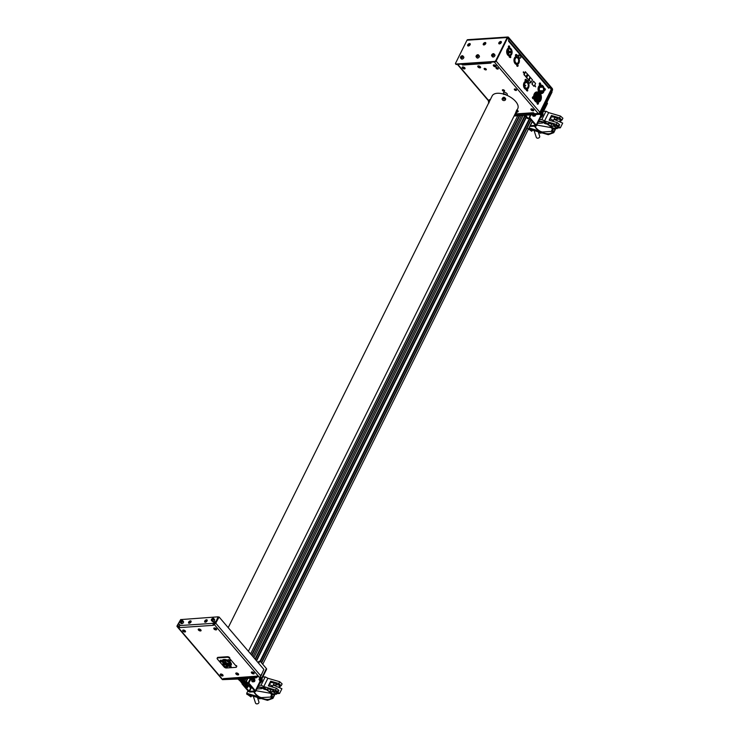 <?xml version="1.0" encoding="UTF-8"?>
<svg xmlns="http://www.w3.org/2000/svg" width="740" height="740" viewBox="0 0 740 740"><rect width="100%" height="100%" fill="white"/><g stroke="black" fill="none" stroke-linecap="round" stroke-linejoin="round"><path stroke-width="1.11" d="M550.939 90.002L551.985 89.938L540.552 112.961A1.073 0.601 139.5 0 1 539.331 113.849L514.346 115.523M507.89 37L467.661 39.692A1.434 0.944 -93.8 0 0 466.986 40.219L455.562 63.252A1.073 0.601 -40.5 0 0 455.544 63.89A1.073 0.601 -40.5 0 0 455.951 64.029L494.579 61.439A1.073 0.601 -40.5 0 0 495.791 60.55L507.224 37.527A1.434 0.944 86.2 0 1 507.89 37A1.434 0.944 86.2 0 1 508.537 37.315L552.151 88.375A1.434 0.944 86.2 0 1 552.364 90.382L540.931 113.405A1.073 0.601 139.5 0 1 539.719 114.293L514.096 116.014M551.985 89.938A0.712 0.472 86.2 0 0 551.874 88.93L550.949 88.994M455.84 64.029A1.073 0.601 -40.5 0 0 455.933 64.343A1.073 0.601 -40.5 0 0 456.33 64.473L494.958 61.892A1.073 0.601 -40.5 0 0 496.179 61.004L507.603 37.981A0.712 0.472 86.2 0 1 508.269 37.87L507.557 37.916M500.813 42.3L499.944 42.744M485.255 43.346L484.385 43.79M469.706 44.382L468.457 45.501M527.084 90.594L526.473 90.632M551.874 88.93L508.269 37.87M469.197 45.695L469.937 45.011M500.314 43.614L501.054 42.929M484.755 44.65L485.496 43.974M499.666 43.494L500.536 43.05L500.462 41.893L499.593 42.337L499.666 43.494M500.878 42.374L500.462 41.893M500.675 41.468A1.573 0.888 139.5 0 1 501.248 42.615A1.573 0.888 139.5 0 1 499.463 43.91A1.573 0.888 139.5 0 1 498.89 42.772A1.573 0.888 139.5 0 1 500.675 41.468M499.593 42.337L500.268 43.188M484.117 44.539L485.385 43.29L484.913 42.929L483.646 44.178L484.117 44.539M485.32 43.41L484.913 42.929M485.116 42.513A1.573 0.888 139.5 0 1 485.69 43.66A1.573 0.888 139.5 0 1 483.904 44.955A1.573 0.888 139.5 0 1 483.331 43.817A1.573 0.888 139.5 0 1 485.116 42.513M484.043 43.383L484.709 44.233M469.826 44.335L469.354 43.974L468.087 45.223L468.559 45.575L469.826 44.335M469.761 44.456L469.354 43.974M469.558 43.558A1.573 0.888 139.5 0 1 470.131 44.696A1.573 0.888 139.5 0 1 468.346 46A1.573 0.888 139.5 0 1 467.773 44.853A1.573 0.888 139.5 0 1 469.558 43.558M507.538 38.119A1.073 0.703 86.2 0 1 507.797 38.314L508.944 39.664L508.519 41.135A1.434 0.805 -40.5 0 0 508.593 40.376L548.784 87.413A1.434 0.805 139.5 0 1 548.775 88.273L549.58 87.246L550.736 88.587A1.073 0.703 86.2 0 1 550.893 90.095L539.876 112.286A1.434 0.805 139.5 0 1 538.258 113.47L494.237 61.938M538.258 113.47L534.502 113.719L533.364 112.73A1.434 0.944 86.2 0 0 533.919 113.044L514.938 114.33M490.657 62.391A1.434 0.944 86.2 0 0 491.009 63.131L490.481 62.188M461.519 64.13L462.574 65.037A1.434 0.944 -93.8 0 1 462.195 64.084M496.188 68.052L497.715 68.996L498.122 68.626L497.558 67.96L496.188 68.052M494.616 65.009L493.515 65.083L493.645 65.925L495.976 66.609L494.616 65.009M533.54 110.593L532.18 109.002L531.08 109.076L531.218 109.909L533.54 110.593M517.223 111.694L517.991 111.638L517.269 110.445M462.398 67.174L462.528 68.006L464.859 68.691L464.729 67.858L462.398 67.174M504.301 98.318A2.498 1.249 -153.6 0 0 504.615 98.975M514.448 89.429L515.974 90.373L516.381 90.002L515.817 89.337L514.448 89.429M479.058 66.054L477.957 66.128L478.086 66.961L480.417 67.645L479.058 66.054M503.089 90.891L504.458 90.798L502.923 89.855L503.089 90.891M484.829 69.514L486.199 69.421L484.663 68.478L484.829 69.514M530.376 77.617L529.045 80.05M530.423 82.233L530.941 82.667M525.418 71.799L523.902 74.592L525.974 76.858M540.274 93.49A4.301 2.84 86.2 0 0 541.754 93.527M540.08 85.183A4.218 2.775 86.2 0 0 540.043 85.192L541.153 85.118A4.218 2.775 -93.8 0 1 543.058 86.043A4.218 2.775 -93.8 0 1 544.122 90.641A4.218 2.775 -93.8 0 1 541.717 93.527A4.218 2.775 -93.8 0 1 539.812 92.593A4.218 2.775 -93.8 0 1 538.739 88.005A4.218 2.775 -93.8 0 1 541.153 85.118A4.301 2.84 86.2 0 0 538.322 87.311A4.301 2.84 86.2 0 0 538.905 92.25M533.762 98.254A5.162 3.404 86.2 0 0 535.048 101.13A5.162 3.404 86.2 0 0 538.008 102.148M537.332 92.019A5.162 3.404 86.2 0 0 533.633 97.116M544.89 89.762L544.853 88.967M538.008 103.628L537.962 102.842M533.327 98.152L533.29 97.366M540.219 84.286L540.172 83.491M526.436 90.021L526.547 90.733L527.12 90.28M526.936 89.873L526.76 90.308L526.621 89.781M525.326 80.401L525.622 80.9M526.02 80.623L526.196 79.911L526.566 80.429L526.057 80.05M525.937 81.233A4.107 2.71 86.2 0 0 523.596 84.055A4.107 2.71 86.2 0 0 524.641 88.523A4.107 2.71 86.2 0 0 526.741 89.401M527.102 89.29A4.107 2.71 86.2 0 0 528.175 88.347M527.454 81.788A4.107 2.71 86.2 0 0 526.297 81.243M509.12 47.231L509.083 46.648M509.453 56.934L509.795 57.48M510.193 57.165L510.156 56.582M523.615 72.946L523.744 71.947M523.273 71.937L524.013 72.779L523.689 71.909L523.328 72.825M535.26 85.803L535.594 86.858M508.954 47.952A3.996 2.627 86.2 0 0 506.743 50.736A3.996 2.627 86.2 0 0 507.76 55.028A3.996 2.627 86.2 0 0 509.925 55.852M515.688 55.546L516.03 56.092M516.428 55.787L516.39 55.195M517.501 65.721L517.463 65.139M528.009 74.833L526.408 77.524L528.48 79.791M533.475 81.233L531.958 84.027L534.03 86.293M516.696 56.508A3.996 2.627 86.2 0 0 514.106 58.978A3.996 2.627 86.2 0 0 515.068 63.584A3.996 2.627 86.2 0 0 517.223 64.408M548.886 87.607L549.58 87.246M514.846 89.475L515.984 89.947L514.846 89.475M515.317 89.383L515.077 89.864M516.076 89.42A1.212 0.601 26.4 0 1 516.317 90.419A1.212 0.601 26.4 0 1 514.753 90.012A1.212 0.601 26.4 0 1 514.513 89.013A1.212 0.601 26.4 0 1 516.076 89.42M531.681 109.196L532.014 110.26L532.948 110.473L532.615 109.409L531.681 109.196M530.895 109.511A1.573 0.786 26.4 0 1 532.023 108.9A1.573 0.786 26.4 0 1 533.734 110.168A1.573 0.786 26.4 0 1 532.606 110.769A1.573 0.786 26.4 0 1 530.895 109.511M533.188 109.992L532.948 110.473M532.458 109.372L532.014 110.26M517.279 111.49L517.371 110.769M517.057 110.149A1.573 0.786 26.4 0 1 518.176 111.194A1.573 0.786 26.4 0 1 517.168 111.842M493.793 65.518L495.698 66.175L493.793 65.518M494.681 65.342L494.274 66.165M495.504 65.925L495.227 66.498M493.293 65.342A1.573 0.786 26.4 0 1 494.727 64.991A1.573 0.786 26.4 0 1 496.198 66.35A1.573 0.786 26.4 0 1 494.755 66.702A1.573 0.786 26.4 0 1 493.293 65.342M479.492 67.525L480.121 67.322L479.816 66.692L478.253 66.452L479.492 67.525L479.862 66.785M477.763 66.221A1.573 0.786 26.4 0 1 479.465 66.156A1.573 0.786 26.4 0 1 480.612 67.553A1.573 0.786 26.4 0 1 478.91 67.627A1.573 0.786 26.4 0 1 477.763 66.221M478.956 66.285L478.558 67.09M463.712 68.515L464.489 68.469L464.406 67.886L462.768 67.395L463.712 68.515L464.119 67.701M462.315 67.109A1.573 0.786 26.4 0 1 464.239 67.377A1.573 0.786 26.4 0 1 464.942 68.755A1.573 0.786 26.4 0 1 463.018 68.487A1.573 0.786 26.4 0 1 462.315 67.109M463.148 67.368L462.852 67.978M503.801 90.9L503.746 90.308L502.923 90.326L503.801 90.9M504.005 90.104A1.212 0.601 26.4 0 1 504.486 91.159A1.212 0.601 26.4 0 1 502.978 90.918A1.212 0.601 26.4 0 1 502.488 89.864A1.212 0.601 26.4 0 1 504.005 90.104M496.596 68.2L497.715 68.478L496.596 68.2M497.224 68.061L496.966 68.58M497.53 67.849A1.212 0.601 26.4 0 1 498.205 68.931A1.212 0.601 26.4 0 1 496.771 68.82A1.212 0.601 26.4 0 1 496.096 67.747A1.212 0.601 26.4 0 1 497.53 67.849M485.644 69.514L484.82 68.755L485.644 69.514M485.514 68.598A1.212 0.601 26.4 0 1 486.319 69.68A1.212 0.601 26.4 0 1 484.95 69.671A1.212 0.601 26.4 0 1 484.145 68.589A1.212 0.601 26.4 0 1 485.514 68.598M537.166 98.374L539.515 98.217L538.729 97.717A1.212 0.805 -93.8 0 1 537.527 97.948L536.889 98.707A2.47 1.628 86.2 0 0 537.083 98.975A2.47 1.628 86.2 0 0 538.202 99.521A2.47 1.628 86.2 0 0 539.515 98.217M538.387 96.348A0.906 0.601 86.2 0 0 537.684 97.763A0.906 0.601 86.2 0 0 538.387 96.348M537.666 100.205L537.37 100.224A3.127 2.063 -93.8 0 1 537.166 100.252A3.127 2.063 -93.8 0 1 536.861 100.233L537.666 100.178A3.127 2.063 86.2 0 0 537.971 100.196A3.127 2.063 86.2 0 0 538.11 100.178M539.238 94.627A3.127 2.063 -93.8 0 1 540.024 98.032A3.127 2.063 -93.8 0 1 538.239 100.178A3.127 2.063 -93.8 0 1 536.824 99.484A3.127 2.063 -93.8 0 1 536.038 96.08A3.127 2.063 -93.8 0 1 537.823 93.943A3.127 2.063 -93.8 0 1 539.238 94.627M537.666 100.178L537.684 100.538A3.487 2.294 86.2 0 0 538.193 100.529L538.174 100.178M535.741 97.514L535.741 97.514A3.127 2.063 86.2 0 1 535.705 96.746L535.316 96.774M537.693 93.952A3.127 2.063 86.2 0 0 537.554 93.952A3.127 2.063 86.2 0 0 537.36 93.98L536.074 94.054M537.36 93.98L536.555 94.035M536.482 97.662L537.342 97.606A1.212 0.805 -93.8 0 1 537.749 95.895L536.528 95.978L537.749 95.867L537.601 94.646A2.47 1.628 86.2 0 0 536.704 98.365L537.342 97.606M538.035 95.849A1.212 0.805 -93.8 0 1 538.822 97.329L539.608 97.819A2.47 1.628 86.2 0 0 537.878 94.6L538.035 95.849M539.987 93.12A5.069 3.339 -93.8 0 1 541.273 98.642A5.069 3.339 -93.8 0 1 538.369 102.12A5.069 3.339 -93.8 0 1 536.074 101.001A5.069 3.339 -93.8 0 1 534.798 95.469A5.069 3.339 -93.8 0 1 537.693 91.991A5.069 3.339 -93.8 0 1 539.987 93.12M536.74 102.231A5.069 3.339 86.2 0 0 536.842 102.222L538.369 102.12M539.774 98.873L540.542 98.827A4.107 2.71 86.2 0 0 539.617 93.869A4.107 2.71 86.2 0 0 537.758 92.963A4.107 2.71 86.2 0 0 535.409 95.775A4.107 2.71 86.2 0 0 536.454 100.252A4.107 2.71 86.2 0 0 538.304 101.158A4.107 2.71 86.2 0 0 539.812 100.307L538.184 100.418M539.599 99.234L540.82 99.151A4.607 3.034 86.2 0 1 540.08 100.631L539.812 100.307M537.693 91.991L536.167 92.102A5.069 3.339 86.2 0 0 536.065 92.112M533.179 97.514A5.069 3.339 86.2 0 0 533.253 98.124M540.607 93.601A4.218 2.775 86.2 0 0 540.644 93.601L541.717 93.527M540.098 86.765L542.42 86.608A3.182 2.091 86.2 0 0 541.218 86.145A3.182 2.091 86.2 0 0 539.904 87.006L539.719 86.784A3.534 2.331 86.2 0 0 539.386 87.45L539.58 87.672A3.182 2.091 86.2 0 0 539.987 91.501L539.849 91.779A3.534 2.331 86.2 0 0 540.071 92.065A3.534 2.331 86.2 0 0 540.311 92.315L540.45 92.038A3.182 2.091 86.2 0 0 541.643 92.491A3.182 2.091 86.2 0 0 542.707 91.954L540.524 92.102M539.719 91.002L543.623 90.742A3.534 2.331 86.2 0 1 542.91 92.186L542.707 91.954M539.617 90.761L543.623 90.742M543.419 90.511A3.182 2.091 86.2 0 0 542.873 87.144L539.414 87.376M539.534 87.098L543.012 86.867A3.534 2.331 86.2 0 0 542.559 86.321L542.42 86.608M536.962 91.973L536.435 92.01M528.638 79.781L530.016 77.006L528.064 74.722L526.686 77.497L528.351 79.8M525.28 71.808L527.5 74.074L525.844 76.867M525.557 71.789L524.179 74.564L526.131 76.84M530.247 77.626L529.248 80.179M530.524 77.608L532.467 79.883L530.811 82.677M530.423 81.872L531.089 82.658M531.958 84.018L533.901 86.302M533.337 81.243L532.236 83.999M533.614 81.224L535.566 83.509L534.188 86.275M517.843 56.934A3.968 2.608 86.2 0 0 516.529 56.508A3.968 2.608 86.2 0 0 514.67 57.979A3.968 2.608 86.2 0 0 514.531 62.252A3.968 2.608 86.2 0 0 517.057 64.426A3.968 2.608 86.2 0 0 518.925 62.956A3.968 2.608 86.2 0 0 518.943 58.386M518.666 62.65A3.487 2.294 -93.8 0 1 517.029 63.945A3.487 2.294 -93.8 0 1 514.799 62.031A3.487 2.294 -93.8 0 1 514.929 58.275A3.487 2.294 -93.8 0 1 516.566 56.989A3.487 2.294 -93.8 0 1 517.612 57.294L518.74 57.211A3.487 2.294 -93.8 0 1 519.702 58.34L518.574 58.414A3.487 2.294 -93.8 0 1 518.666 62.65M519.082 55.158L518.379 55.204A0.712 0.472 -93.8 0 0 517.88 55.435L518.897 55.37A0.712 0.472 -93.8 0 1 519.397 55.13A3.571 2.35 -93.8 0 1 520.831 56.814A0.712 0.472 -93.8 0 1 520.821 57.609L520.701 57.84A0.712 0.472 -93.8 0 1 520.044 57.942M518.897 55.37L518.786 55.593A0.712 0.472 -93.8 0 0 518.897 56.601L518.74 57.211M518.99 56.712L517.612 57.294M515.271 58.691A2.831 1.869 -93.8 0 1 516.603 57.637A2.831 1.869 -93.8 0 1 518.416 59.191A2.831 1.869 -93.8 0 1 518.315 62.243A2.831 1.869 -93.8 0 1 516.982 63.289A2.831 1.869 -93.8 0 1 515.179 61.744A2.831 1.869 -93.8 0 1 515.271 58.691M511.618 54.409A3.968 2.608 86.2 0 0 511.756 50.135A3.968 2.608 86.2 0 0 509.231 47.961A3.968 2.608 86.2 0 0 507.363 49.423A3.968 2.608 86.2 0 0 507.224 53.696A3.968 2.608 86.2 0 0 509.758 55.87A3.968 2.608 86.2 0 0 511.618 54.409M508.556 52.142L511.433 51.948A2.951 1.943 -93.8 0 1 511.072 53.77A2.951 1.943 -93.8 0 1 509.684 54.852A2.951 1.943 -93.8 0 1 507.807 53.243A2.951 1.943 -93.8 0 1 507.908 50.061A2.951 1.943 -93.8 0 1 509.296 48.97A2.951 1.943 -93.8 0 1 511.368 51.273L507.742 51.513A2.951 1.943 86.2 0 0 507.64 51.069M511.368 51.273L511.433 51.948M503.727 94.517L503.422 92.759A2.146 1.073 26.4 0 1 504.976 92.445A2.146 1.073 26.4 0 1 506.955 93.601A2.146 1.073 26.4 0 1 507.261 94.665L506.752 95.229M505.79 94.84A0.99 0.49 -153.6 0 0 505.642 94.563A0.99 0.49 -153.6 0 0 504.689 94.017A0.99 0.49 -153.6 0 0 503.996 94.211M540.709 84.027L540.246 83.343L540.107 84.249L540.709 84.027M540.542 84.175A0.981 0.647 86.2 0 0 539.275 83.62A0.981 0.647 86.2 0 0 540.542 84.175M545.38 89.503L544.927 88.819L544.788 89.725L545.38 89.503M544.196 90.123A0.981 0.647 86.2 0 0 545.213 89.651A0.981 0.647 86.2 0 0 544.15 88.615M538.498 103.369L538.045 102.684L537.897 103.591L538.498 103.369M538.332 103.526A0.981 0.647 86.2 0 0 537.064 102.971A0.981 0.647 86.2 0 0 538.332 103.526M533.817 97.893L533.364 97.208L533.226 98.115L533.817 97.893M533.651 98.05A0.981 0.647 86.2 0 0 532.393 97.495A0.981 0.647 86.2 0 0 533.651 98.05M527.787 90.225L527.01 89.29A0.999 0.657 -93.8 0 0 526.427 90.335L526.547 90.335A0.944 0.62 -93.8 0 1 526.788 89.494L527.787 90.225L527.537 91.066L527.546 89.956L526.788 89.494M525.474 80.392A0.944 0.62 -93.8 0 1 525.724 79.559L526.713 80.29L526.473 81.123L525.474 80.392M525.89 79.43A0.999 0.657 -93.8 0 0 525.03 80.419L525.354 80.401A0.999 0.657 -93.8 0 1 526.279 79.458M526.223 79.828A0.999 0.657 -93.8 0 1 526.344 80.308L526.667 80.29M516.835 55.805L516.705 55.047L516.853 56.268L515.863 55.537A0.944 0.62 -93.8 0 1 516.104 54.695L517.103 55.435L516.853 56.268M516.27 54.575A0.999 0.657 -93.8 0 0 515.419 55.565L515.734 55.546A0.999 0.657 -93.8 0 1 516.659 54.594M516.613 54.973A0.999 0.657 -93.8 0 1 516.733 55.454L517.047 55.435M510.6 57.193L510.471 56.425L510.618 57.655L509.629 56.925A0.944 0.62 -93.8 0 1 509.869 56.083L510.868 56.814L510.618 57.655M510.036 55.963A0.999 0.657 -93.8 0 0 509.185 56.952L509.499 56.925A0.999 0.657 -93.8 0 1 510.424 55.981M510.378 56.36A0.999 0.657 -93.8 0 1 510.498 56.841L510.813 56.823M517.908 65.74L517.769 64.981L517.926 66.202L516.927 65.472A0.944 0.62 -93.8 0 1 517.177 64.639L518.166 65.37L517.926 66.202M517.676 64.907A0.999 0.657 -93.8 0 1 517.741 65.906M517.463 66.341A0.999 0.657 -93.8 0 1 517.075 64.445A0.999 0.657 -93.8 0 1 517.343 64.519M517.843 66.276A0.999 0.657 -93.8 0 1 517.399 64.426A0.999 0.657 -93.8 0 1 517.732 64.537M509.536 47.258L509.398 46.49L509.555 47.712L508.556 46.981A0.944 0.62 -93.8 0 1 508.805 46.148L509.795 46.879L509.555 47.712M509.305 46.426A0.999 0.657 -93.8 0 1 509.37 47.416M509.092 47.86A0.999 0.657 -93.8 0 1 508.704 45.963A0.999 0.657 -93.8 0 1 508.972 46.028M509.471 47.785A0.999 0.657 -93.8 0 1 509.027 45.935A0.999 0.657 -93.8 0 1 509.361 46.047M525.77 85.822L525.594 85.331L525.77 85.822M524.891 83.546A2.831 1.869 -93.8 0 1 526.223 82.501A2.831 1.869 -93.8 0 1 528.027 84.046A2.831 1.869 -93.8 0 1 527.925 87.098A2.831 1.869 -93.8 0 1 526.602 88.143A2.831 1.869 -93.8 0 1 524.79 86.599A2.831 1.869 -93.8 0 1 524.891 83.546M528.536 83.25A3.931 2.59 -93.8 0 1 528.517 87.792A3.931 2.59 -93.8 0 1 526.677 89.244A3.931 2.59 -93.8 0 1 524.16 87.089A3.931 2.59 -93.8 0 1 524.299 82.852A3.931 2.59 -93.8 0 1 526.149 81.4L525.428 81.446A3.931 2.59 86.2 0 0 525.113 81.502M526.149 81.4A3.931 2.59 -93.8 0 1 527.407 81.788L528.277 82.075A3.487 2.294 -93.8 0 1 529.23 83.204L528.184 83.269A3.487 2.294 -93.8 0 1 528.277 87.514A3.487 2.294 -93.8 0 1 526.639 88.8A3.487 2.294 -93.8 0 1 524.42 86.895A3.487 2.294 -93.8 0 1 524.54 83.13A3.487 2.294 -93.8 0 1 526.177 81.844A3.487 2.294 -93.8 0 1 527.232 82.149M528.434 81.456A0.712 0.472 -93.8 0 1 528.323 80.457L527.49 80.512A0.712 0.472 -93.8 0 0 527.601 81.511L528.527 81.567L527.407 81.788M528.425 80.244A3.571 2.35 -93.8 0 0 528.101 80.05L528.934 79.994A3.571 2.35 -93.8 0 1 530.367 81.677A0.712 0.472 -93.8 0 1 530.349 82.473L530.238 82.695A0.712 0.472 -93.8 0 1 529.581 82.806L529.424 82.815M528.323 80.457L528.434 80.225A0.712 0.472 -93.8 0 1 528.934 79.994M528.527 81.567L528.277 82.075M525.64 89.281A3.931 2.59 86.2 0 0 525.946 89.29L526.677 89.244M493.432 53.678A1.517 0.86 139.5 0 1 494.005 53.872L493.349 53.641L491.693 55.842L492.553 56.851A1.517 0.86 -40.5 0 0 493.127 57.045A1.517 0.86 -40.5 0 0 494.607 56.166A1.517 0.86 -40.5 0 0 494.866 54.88L494.005 53.872A1.517 0.86 139.5 0 1 493.747 55.158A1.517 0.86 139.5 0 1 492.266 56.037A1.517 0.86 139.5 0 1 491.693 55.842A1.517 0.86 139.5 0 1 491.656 55.056M493.377 54.705L492.72 54.205L492.165 55.324L493.377 54.705M477.874 54.723A1.517 0.86 139.5 0 1 478.447 54.908L477.799 54.677L476.135 56.888L477.004 57.896A1.517 0.86 -40.5 0 0 477.568 58.09A1.517 0.86 -40.5 0 0 479.048 57.211A1.517 0.86 -40.5 0 0 479.307 55.926L478.447 54.908A1.517 0.86 139.5 0 1 478.188 56.203A1.517 0.86 139.5 0 1 476.708 57.073A1.517 0.86 139.5 0 1 476.135 56.888A1.517 0.86 139.5 0 1 476.098 56.101M477.013 56.333L476.569 55.824L477.161 55.25L477.642 55.805L477.115 56.333M477.161 55.25L477.818 55.741L477.226 56.323L476.569 55.824M462.324 55.759A1.517 0.86 139.5 0 1 462.889 55.953L462.241 55.722L460.576 57.923L461.446 58.932A1.517 0.86 -40.5 0 0 462.01 59.126A1.517 0.86 -40.5 0 0 463.49 58.257A1.517 0.86 -40.5 0 0 463.749 56.962L462.889 55.953A1.517 0.86 139.5 0 1 462.63 57.239A1.517 0.86 139.5 0 1 461.15 58.118A1.517 0.86 139.5 0 1 460.576 57.923A1.517 0.86 139.5 0 1 460.539 57.137M461.455 57.378L461.02 56.869L461.603 56.286L462.084 56.851L461.557 57.369M461.603 56.286L462.26 56.786L461.677 57.369L461.02 56.869M551.726 91.668L552.059 92.056L541.587 113.137L540.718 113.729M528.046 118.243L528.009 118.317A0.712 0.472 -93.8 0 1 527.352 118.428L524.679 115.301M530.478 114.913L528.813 118.261A0.712 0.472 -93.8 0 1 528.157 118.372L525.483 115.246M551.79 91.538L552.059 92.056M178.081 626.207L177.656 625.698L180.68 619.602L177.119 625.735A1.434 0.805 -40.5 0 0 177.101 626.595A1.434 0.805 -40.5 0 0 177.637 626.771L222.777 679.625A1.434 0.805 139.5 0 1 222.24 679.449L177.101 626.595M180.782 619.482L178.636 623.765L179.94 624.745L179.533 625.577A1.434 0.944 -93.8 0 0 179.746 627.585L177.637 626.771M177.656 625.698L178.988 626.151L178.71 626.706M213.176 623.792L213.712 623.765A0.712 0.472 86.2 0 0 213.684 623.82M214.119 622.932L213.712 623.765L213.324 623.311L213.74 622.479L214.119 622.932L215.747 622.1M206.701 620.462L206.22 620.518A1.674 0.944 139.5 0 1 206.358 620.481M179.08 624.098L179.885 624.856M213.74 622.479L216.136 621.249L218.078 616.827L180.708 619.593M189.884 623.015L190.929 621.998L190.865 621.045L188.728 622.146L188.783 623.089L189.884 623.015M204.823 621.063L204.878 622.016L205.979 621.942L207.015 620.916L206.96 619.972L204.823 621.063M179.533 625.577L213.324 623.311A1.434 0.944 86.2 0 0 213.148 624.19M213.194 624.588A1.434 0.944 86.2 0 0 213.546 625.318L213.314 623.848L215.201 623.182L218.235 617.086L219.096 616.994L215.738 623.154A1.434 0.805 -40.5 0 1 214.119 624.329L213.046 624.403M257.15 676.379A1.434 0.944 86.2 0 0 257.705 676.693L223.998 678.959A1.434 0.944 -93.8 0 1 223.351 678.645L257.224 676.138L259.259 677.183A1.434 0.805 139.5 0 0 260.878 676.009L263.856 669.404L219.096 616.994M218.772 617.049L218.235 617.086M199.523 629.139L198.422 629.213L198.551 630.045L200.882 630.73L199.523 629.139M237.087 673.123L235.986 673.197L236.115 674.029L238.446 674.713L237.087 673.123M215.34 629.768L216.441 629.694L216.311 628.861L213.98 628.177L215.34 629.768M252.636 672.077L251.544 672.151L251.674 672.984L254.005 673.668L252.636 672.077M221.528 674.159L220.428 674.232L220.557 675.065L222.888 675.759L221.528 674.159M183.964 630.184L182.863 630.258L182.993 631.091L185.324 631.775L183.964 630.184M222.777 679.625L223.582 679.579L223.351 678.645M214.378 628.399L215.488 629.139M251.998 672.457L253.45 673.169M236.439 673.502L236.967 673.826M220.871 674.538L221.362 674.843M198.829 629.481L200.068 630.249M223.989 678.959L223.415 679.052M229.539 664.982A3.931 1.961 -153.6 0 0 230.316 664.381A3.931 1.961 -153.6 0 0 229.974 662.716A3.931 1.961 -153.6 0 0 226.32 660.357A3.931 1.961 -153.6 0 0 223.276 660.885A3.931 1.961 -153.6 0 0 223.267 661.875M223.36 660.755A3.931 1.961 -153.6 0 0 223.406 661.597M229.631 661.495A5.004 2.498 26.4 0 1 230.834 662.744A5.004 2.498 26.4 0 1 230.149 665.667M222.906 662.726A5.004 2.498 26.4 0 1 222.758 662.531A5.004 2.498 26.4 0 1 222.398 661.912M222.204 660.755A5.004 2.498 26.4 0 1 227.772 660.339M229.678 664.714A3.931 1.961 -153.6 0 0 230.381 664.243M228.54 661.949A2.498 1.249 -153.6 0 0 226.32 660.838M227.18 657.268L227.458 656.713A1.785 0.888 26.4 0 1 229.751 657.749L229.474 658.304A1.785 0.888 -153.6 0 0 227.18 657.268L217.791 657.897A1.785 0.888 -153.6 0 0 217.153 658.23A1.785 0.888 -153.6 0 0 217.412 659.109L224.118 666.962A1.785 0.888 -153.6 0 0 226.422 667.998L235.801 667.369A1.785 0.888 -153.6 0 0 236.449 667.045A1.785 0.888 -153.6 0 0 236.19 666.157L236.467 665.602A1.785 0.888 26.4 0 1 236.726 666.49L236.449 667.045M227.458 656.713L218.069 657.342L217.791 657.897M227.763 660.311A5.041 2.516 -153.6 0 0 222.287 660.395A5.041 2.516 -153.6 0 0 222.176 660.737M230.196 665.686A5.041 2.516 -153.6 0 0 229.659 661.495M222.379 661.921A5.041 2.516 -153.6 0 0 222.916 662.763M236.19 666.157L229.474 658.304M217.153 658.23L217.421 657.675A1.785 0.888 26.4 0 1 218.069 657.342M229.474 666.592L229.983 666.851L229.474 666.592M231.13 666.907A1.341 0.666 -153.6 0 0 231.167 666.805A1.341 0.666 -153.6 0 0 230.593 665.926A1.341 0.666 -153.6 0 0 229.308 665.463M221.001 661.579A1.341 0.666 -153.6 0 0 222.666 661.551A1.341 0.666 -153.6 0 0 222.093 660.672A1.341 0.666 -153.6 0 0 220.289 660.376A1.341 0.666 -153.6 0 0 220.779 661.44M228.595 661.07A1.341 0.666 -153.6 0 0 230.26 661.042A1.341 0.666 -153.6 0 0 229.687 660.163A1.341 0.666 -153.6 0 0 227.883 659.867A1.341 0.666 -153.6 0 0 228.373 660.931M257.354 676.721L256.281 677.831L244.061 678.645M256.697 676.767L257.094 677.239M243.293 678.7L240.38 679.135A1.434 0.712 -153.6 0 1 240.186 678.821M256.364 676.795L240.685 678.164A1.434 0.712 -153.6 0 0 240.149 678.719M255.707 677.155L256.281 677.831M243.386 682.428L243.479 682.428A0.712 0.472 -93.8 0 1 243.062 682.271L243.016 682.225M242.406 681.503L241.083 679.958M243.987 682.317A0.712 0.472 86.2 0 0 244.524 682.114L244.774 681.623M243.867 682.215L242.036 680.069M241.786 679.783L241.305 678.83M222.583 679.625L237.975 679.052L241.573 682.373M239.843 679.912L241.157 681.448M241.656 682.465A0.712 0.472 -93.8 0 1 241.12 682.4M238.641 677.979L238.336 678.589L239.945 678.478L239.288 678.876L241.36 679.81L242.979 679.699L243.321 678.608L242.091 678.34L243.701 678.229L244.847 679.579L243.775 678.811L243.432 679.903L244.589 681.263L246.661 682.188L246.383 681.374L248.686 684.065L247.604 683.298L247.262 684.389L248.418 685.749L250.49 686.674L250.222 685.86L251.369 687.201L249.759 687.312L250.416 686.914L248.344 685.98L246.725 686.091L246.383 687.183L247.613 687.46L246.004 687.562L244.857 686.221L245.93 686.979L246.272 685.888L245.116 684.537L243.044 683.603L243.321 684.426L241.018 681.725L242.1 682.493L242.443 681.401L241.286 680.042L239.214 679.116L239.482 679.93L238.336 678.589A1.434 0.712 -153.6 0 0 237.401 678.386L223.637 679.302M215.544 629.037A1.711 0.851 26.4 0 1 214.48 628.39M214.341 628.399L216.08 629.472L214.341 628.399M215.349 629.823A1.573 0.786 26.4 0 1 213.768 628.51A1.573 0.786 26.4 0 1 215.072 628.038A1.573 0.786 26.4 0 1 216.654 629.361A1.573 0.786 26.4 0 1 215.349 629.823M215.701 628.704L215.303 629.518M199.893 630.6L200.568 630.443L200.327 629.823L198.736 629.509L199.893 630.6L200.29 629.796M200.022 630.924A1.573 0.786 26.4 0 1 198.246 629.694A1.573 0.786 26.4 0 1 199.282 629.028A1.573 0.786 26.4 0 1 201.058 630.249A1.573 0.786 26.4 0 1 200.022 630.924M200.124 630.129A1.711 0.851 26.4 0 1 198.949 629.453M183.511 631.248L185.037 631.423L183.742 630.378L183.15 630.61L183.511 631.248L183.909 630.443M184.787 630.98L184.454 631.655M184.639 631.997A1.573 0.786 26.4 0 1 182.752 630.859A1.573 0.786 26.4 0 1 183.548 630.036A1.573 0.786 26.4 0 1 185.444 631.174A1.573 0.786 26.4 0 1 184.639 631.997M221.14 675.287L222.611 675.352L221.223 674.344L220.705 674.63L221.14 675.287L221.547 674.473M222.398 675.037L222.093 675.648M222.324 675.981A1.573 0.786 26.4 0 1 220.372 674.936A1.573 0.786 26.4 0 1 220.992 674.01A1.573 0.786 26.4 0 1 222.944 675.056A1.573 0.786 26.4 0 1 222.324 675.981M236.745 674.27L238.169 674.279L236.735 673.298L236.263 673.622L236.745 674.27L237.151 673.446M237.975 674.029L237.697 674.602M237.947 674.945A1.573 0.786 26.4 0 1 235.968 673.946A1.573 0.786 26.4 0 1 236.476 672.965A1.573 0.786 26.4 0 1 238.465 673.964A1.573 0.786 26.4 0 1 237.947 674.945M253.265 673.557L253.718 673.234L253.228 672.586L251.822 672.586L253.265 673.557L253.543 672.993M253.515 673.899A1.573 0.786 26.4 0 1 251.526 672.91A1.573 0.786 26.4 0 1 252.025 671.92A1.573 0.786 26.4 0 1 254.014 672.91A1.573 0.786 26.4 0 1 253.515 673.899M205.128 621.655L205.84 621.72L206.71 620.333L205.211 620.925L205.128 621.655M205.868 621.692L205.211 620.925M206.636 621.008L206.007 620.268M204.712 621.998A1.573 0.888 139.5 0 1 205.369 620.296A1.573 0.888 139.5 0 1 207.126 619.981A1.573 0.888 139.5 0 1 206.469 621.683A1.573 0.888 139.5 0 1 204.712 621.998M190.633 621.952L190.513 621.323L189.708 621.443L189.135 622.812L190.633 621.952M190.383 622.22L189.708 621.443M189.514 622.756L189.024 622.183M188.774 623.21A1.573 0.888 139.5 0 1 189.014 621.619A1.573 0.888 139.5 0 1 190.874 620.934A1.573 0.888 139.5 0 1 190.633 622.516A1.573 0.888 139.5 0 1 188.774 623.21M181.947 620.388A1.517 0.86 139.5 0 1 182.604 620.573L181.864 620.351L180.301 622.553L181.161 623.561A1.517 0.86 -40.5 0 0 181.818 623.746A1.517 0.86 -40.5 0 0 183.243 622.83A1.517 0.86 -40.5 0 0 183.474 621.591L182.604 620.573A1.517 0.86 139.5 0 1 182.382 621.822A1.517 0.86 139.5 0 1 180.958 622.729A1.517 0.86 139.5 0 1 180.301 622.553A1.517 0.86 139.5 0 1 180.255 621.766M182.003 621.36L181.272 620.943L180.801 622.044L182.003 621.36M212.954 618.326A1.517 0.86 139.5 0 1 213.721 618.492L211.399 619.463L212.278 621.471A1.517 0.86 -40.5 0 0 213.416 621.508A1.517 0.86 -40.5 0 0 214.572 620.416A1.517 0.86 -40.5 0 0 214.582 619.5L213.721 618.492A1.517 0.86 139.5 0 1 213.712 619.399A1.517 0.86 139.5 0 1 212.547 620.499A1.517 0.86 139.5 0 1 211.409 620.462A1.517 0.86 139.5 0 1 211.372 619.676M212.093 619.084L212.149 620.009L213.166 619.01L212.093 619.084L212.472 619.852M228.207 627.659L492.174 95.904A14.291 7.123 26.4 0 1 497.816 93.258A14.291 7.123 26.4 0 1 512.635 98.66A14.291 7.123 26.4 0 1 517.769 108.614L517.02 110.121M503.829 98.217L504.745 98.707M226.653 666.231A1.489 0.74 26.4 0 1 226.181 666.611A1.489 0.74 26.4 0 1 223.998 665.528A1.489 0.74 26.4 0 1 223.915 665.14A1.489 0.74 26.4 0 1 225.395 664.927A1.489 0.74 26.4 0 1 226.653 666.231M223.942 665.408A1.785 0.888 26.4 0 1 223.859 665.269A1.785 0.888 26.4 0 1 223.758 664.798A1.785 0.888 26.4 0 1 223.794 664.659A1.785 0.888 26.4 0 1 225.663 664.594A1.785 0.888 26.4 0 1 227.041 666.111A1.785 0.888 26.4 0 1 226.995 666.25A1.785 0.888 26.4 0 1 226.477 666.564A1.785 0.888 26.4 0 1 226.32 666.583M489.334 101.621L490.343 99.585M488.511 101.593L489.159 100.141M504.551 97.643A1.785 1.526 -172.5 0 1 503.209 100.437A1.785 1.526 -172.5 0 1 502.109 98.808C502.932 97.347 503.737 96.912 504.532 97.495L505.651 99.271M503.635 99.178A0.823 0.703 7.5 0 0 504.255 97.902A0.823 0.703 7.5 0 0 503.635 99.178M243.858 681.216L244.949 681.707L244.764 682.28A1.091 0.546 26.4 0 1 245.255 682.502L245.439 681.919L247.253 682.733L246.947 683.695L245.856 683.196A1.091 0.546 26.4 0 1 245.773 683.455L246.864 683.945L246.688 684.528A1.091 0.546 26.4 0 1 247.586 685.083A1.091 0.546 26.4 0 1 247.743 685.629A1.091 0.546 26.4 0 1 246.957 685.786A1.091 0.546 26.4 0 1 245.948 685.194A1.091 0.546 26.4 0 1 245.791 684.657A1.091 0.546 26.4 0 1 245.846 684.583L244.755 684.093L244.94 683.51A1.091 0.546 26.4 0 1 244.45 683.298L244.265 683.871L242.452 683.057L242.757 682.104L243.849 682.595A1.091 0.546 26.4 0 1 243.876 682.41A1.091 0.546 26.4 0 1 243.932 682.336L242.84 681.845L243.016 681.272A1.091 0.546 26.4 0 1 242.119 680.707A1.091 0.546 26.4 0 1 241.962 680.171A1.091 0.546 26.4 0 1 242.748 680.005A1.091 0.546 26.4 0 1 243.756 680.596A1.091 0.546 26.4 0 1 243.913 681.133A1.091 0.546 26.4 0 1 243.858 681.216L243.941 681.05M245.846 684.583L246.291 683.686M245.985 681.401L247.456 678.423M256.318 660.57L526.14 117.013M246.383 681.374L247.863 678.395M256.567 660.857L526.704 116.67M260.027 661.209L529.526 118.308M247.262 684.389L247.733 683.446M248.418 685.749L249.103 684.38M260.434 661.56L529.886 118.733M261.35 662.642L530.811 119.815M261.599 662.929L531.061 120.102M262.746 664.279L532.208 121.453M246.383 687.183L246.929 686.082M247.327 687.118L247.872 686.017M247.613 687.46L248.344 685.98M244.857 686.221L245.477 684.962M245.255 686.193L245.726 685.249M241.018 681.725L241.601 680.56M241.425 681.707L241.85 680.846M250.601 653.883L517.723 115.764M239.945 678.478L240.25 677.868M251.582 655.029L519.332 115.662M251.878 655.372L519.804 115.625M252.895 656.565L521.478 115.514L252.895 656.565M244.589 681.263L245.948 678.524M255.393 659.488L525.224 115.93M243.432 679.903L243.895 678.959M244.847 679.579L245.356 678.562M255.032 659.062L524.965 115.283M242.091 678.34L242.396 677.729M243.701 678.229L244.006 677.618M253.885 657.721L523.087 115.412M242.84 681.845L243.099 681.318M243.932 682.336L244.376 681.448M243.849 682.595L244.413 681.466M242.452 683.057L242.896 682.169M244.533 683.344L245.014 682.373M244.45 683.298L244.921 682.336M244.755 684.093L245.754 682.067M245.773 683.455L246.337 682.326M243.016 681.272L243.479 680.347M245.255 682.502L245.523 681.956M254.8 680.865A1.517 0.999 -93.8 0 1 253.968 681.753L254.523 679.08L252.562 678.802A1.517 0.999 86.2 0 0 251.693 679.847A1.517 0.999 86.2 0 0 252.081 681.503A1.517 0.999 86.2 0 0 252.766 681.836L253.968 681.753A1.517 0.999 -93.8 0 1 253.284 681.42A1.517 0.999 -93.8 0 1 252.904 679.764A1.517 0.999 -93.8 0 1 253.764 678.728A1.517 0.999 -93.8 0 1 254.458 679.061M253.644 680.698A1.517 0.999 86.2 0 0 253.561 679.718M254.449 680.754L254.061 679.413L253.506 680.532L254.449 680.754L253.774 680.8L253.829 679.977L254.505 679.93M532.458 114.783A1.517 0.999 86.2 0 0 532.865 115.847A1.517 0.999 86.2 0 0 533.559 116.189L534.761 116.106A1.517 0.999 -93.8 0 1 534.077 115.773A1.517 0.999 -93.8 0 1 533.67 114.7M535.27 114.589L534.743 115.403L534.308 114.654M250.508 678.219L248.326 682.604A0.712 0.472 -93.8 0 0 248.436 683.603L254.569 690.79L254.884 690.161M260.23 681.299L261.331 679.08A1.434 0.712 -153.6 0 0 261.849 678.821L266.594 669.247A1.434 0.712 26.4 0 0 266.391 668.544L260.258 661.357A0.712 0.472 86.2 0 0 259.601 661.468L258.796 661.514L258.177 662.753M258.796 661.514A0.712 0.472 -93.8 0 1 259.453 661.412L259.5 661.468M260.082 677.285L260.832 678.164L261.146 677.535M254.911 690.189L254.495 691.03L249.528 691.364L250.102 692.039L255.069 691.706A1.434 0.712 -153.6 0 0 255.578 691.438L260.332 681.873A1.434 0.712 26.4 0 0 260.129 681.161L259.019 679.431L260.258 676.934L261.636 678.108A1.434 0.712 -153.6 0 1 261.849 678.821M254.495 691.03L255.374 690.735A1.434 0.712 -153.6 0 1 255.578 691.438M251.017 687.229L249.075 691.16L242.933 683.973L242.128 684.028L248.27 691.206A1.434 0.712 -153.6 0 0 250.102 692.039M249.075 691.16L249.528 691.364L251.563 687.266M242.128 684.028A0.712 0.472 -93.8 0 1 242.026 683.02L242.063 682.946M261.174 677.572L260.378 679.163M259.666 680.615L260.295 679.709L259.398 678.654M260.757 678.404L261.331 679.08L261.747 678.247M259.601 661.468L258.676 663.327M251.313 678.164L249.13 682.548A0.712 0.472 86.2 0 0 249.241 683.547L255.374 690.735L260.129 681.161M248.326 682.604L249.13 682.548M260.138 677.174L260.295 679.709M251.859 695.748L250.916 696.904L247.928 694.777M257.705 697.237L259.379 698.819L260.489 698.662M253.265 696.09L255.504 703A1.785 1.388 -17.9 0 0 258.907 701.899L257.344 697.089M253.274 691.826A2.756 2.146 162.1 0 1 252.507 691.872M257.742 687.09A9.777 4.875 26.4 0 1 267.963 690.725A9.777 4.875 26.4 0 1 271.552 697.589A9.777 4.875 26.4 0 1 268.046 699.383A9.777 4.875 26.4 0 1 254.171 691.761M257.89 686.803A10.221 5.097 26.4 0 1 268.38 690.753A10.221 5.097 26.4 0 1 271.95 697.783A10.221 5.097 26.4 0 1 268.278 699.661A10.221 5.097 26.4 0 1 253.82 691.789M274.873 693.029A2.137 1.064 26.4 0 1 275.188 694.083A2.137 1.064 26.4 0 1 273.643 694.398A2.137 1.064 26.4 0 1 271.663 693.241A2.137 1.064 26.4 0 1 271.358 692.187A2.137 1.064 26.4 0 1 272.903 691.872A2.137 1.064 26.4 0 1 274.873 693.029M274.309 694.906L272.958 698.338L267.51 700.355L246.919 694.388L246.67 693.288L261.359 697.598L270.683 697.052L271.497 694.897M253.903 691.965L252.775 691.882M247.983 690.883L246.67 693.288M273.282 696.941L270.886 696.137M274.179 695.138L271.784 694.333M269.878 691.771L274.466 691.364C273.032 690.059 270.896 689.301 268.065 689.07L267.121 688.949L267.075 690.318L269.776 691.817L270.896 689.689M277.935 692.279L279.572 693.463L276.64 693.658M279.572 693.463L281.912 688.746L273.208 685.018L277.704 684.842C276.27 683.547 274.133 682.779 271.293 682.548L270.646 682.41L268.851 686.017M274.124 683.168L272.218 687.007M278.61 684.879A0.99 0.49 26.4 0 1 278.471 684.389A0.99 0.49 26.4 0 1 279.183 684.241A0.99 0.49 26.4 0 1 280.09 684.778A0.99 0.49 26.4 0 1 280.238 685.268A0.99 0.49 26.4 0 1 279.526 685.407A0.99 0.49 26.4 0 1 278.61 684.879M257.566 687.442L260.61 687.238L261.951 688.653L256.789 689.014M265.632 689.514C263.995 689.467 262.968 688.764 262.561 687.423C264.837 687.728 265.864 688.431 265.632 689.514L265.623 689.68M275.373 691.391A0.99 0.49 26.4 0 1 275.234 690.91A0.99 0.49 26.4 0 1 275.946 690.762A0.99 0.49 26.4 0 1 276.853 691.299A0.99 0.49 26.4 0 1 277 691.78A0.99 0.49 26.4 0 1 276.288 691.928A0.99 0.49 26.4 0 1 275.373 691.391M262.737 677.035L265.197 676.869L261.063 685.194L258.602 685.351M270.646 682.41L270.683 681.152L278.814 683.529L281.209 685.693L279.517 686.461L279.591 687.099M272.616 686.211L270.572 685.037M281.209 685.693L282.107 683.89L279.711 681.725L267.889 678.275L263.755 686.6L275.576 690.05L276.473 688.246L268.333 685.869L270.683 681.152M279.711 681.725L278.814 683.529M265.197 676.869L267.889 678.275M276.473 688.246L278.869 690.411L277.398 690.975M275.576 690.05L277.981 692.215L276.279 692.973L276.316 694.324L255.947 690.698M263.755 686.6L261.063 685.194M271.441 692.057A2.137 1.064 26.4 0 1 272.894 691.558A2.137 1.064 26.4 0 1 275.012 692.751A2.137 1.064 26.4 0 1 275.234 693.935M261.091 677.748A4.292 2.414 139.5 0 1 261.359 677.988A4.292 2.414 139.5 0 1 259.24 682.946M261.923 678.663A4.292 2.414 139.5 0 1 259.416 683.723M546.86 102.518L547.184 102.888A1.434 0.712 26.4 0 1 547.387 103.6L542.642 113.174A1.434 0.712 -153.6 0 0 542.429 112.462L542.115 112.092M541.689 112.924L542.124 113.433A1.434 0.712 -153.6 0 0 542.642 113.174M529.091 117.706A0.712 0.472 -93.8 0 0 529.23 117.956L535.362 125.134L535.677 124.505M541.023 115.653L542.124 113.433M540.459 114.959L540.801 113.729M535.705 124.542L535.279 125.384L535.862 126.05L530.895 126.383L530.321 125.717L532.356 121.619M535.279 125.384L530.321 125.717M529.877 126.161A1.434 0.712 -153.6 0 0 530.895 126.383M539.858 114.284L540.912 115.514A1.434 0.712 26.4 0 1 541.125 116.217L536.37 125.791A1.434 0.712 -153.6 0 0 536.167 125.088L530.034 117.9A0.712 0.472 86.2 0 1 529.923 116.901L530.922 114.885M536.269 125.227L535.862 126.05A1.434 0.712 -153.6 0 0 536.37 125.791M541.171 113.59L541.088 114.062M532.643 130.092L531.709 131.258L528.712 129.13M538.498 131.59L540.172 133.172L541.282 133.006M534.058 130.444L536.297 137.353A1.785 1.388 -17.9 0 0 539.691 136.253L538.137 131.442M534.067 126.17A2.756 2.146 162.1 0 1 533.299 126.226M538.535 121.434A9.777 4.875 26.4 0 1 548.756 125.079A9.777 4.875 26.4 0 1 552.345 131.942A9.777 4.875 26.4 0 1 548.83 133.737A9.777 4.875 26.4 0 1 534.965 126.115M538.674 121.147A10.221 5.097 26.4 0 1 549.163 125.097A10.221 5.097 26.4 0 1 552.743 132.136A10.221 5.097 26.4 0 1 549.071 134.014A10.221 5.097 26.4 0 1 534.613 126.142M555.666 127.382A2.137 1.064 26.4 0 1 555.981 128.436A2.137 1.064 26.4 0 1 554.436 128.751A2.137 1.064 26.4 0 1 552.456 127.595A2.137 1.064 26.4 0 1 552.142 126.531A2.137 1.064 26.4 0 1 553.687 126.216A2.137 1.064 26.4 0 1 555.666 127.382M555.102 129.26L553.742 132.682L548.303 134.708L527.712 128.742M534.696 126.318L533.559 126.226M554.075 131.294L551.679 130.481L552.29 129.25M529.008 127.909L542.281 132.007L551.476 131.396L551.679 130.481M554.972 129.491L552.577 128.677M550.671 126.115L555.259 125.708C553.825 124.413 551.688 123.654 548.849 123.423L547.915 123.293L547.868 124.672L550.569 126.17L551.679 124.043M558.728 126.633L560.356 127.817L557.433 128.011M560.356 127.817L562.696 123.099L554.001 119.362L558.496 119.196C557.054 117.891 554.917 117.133 552.086 116.901L551.439 116.763L549.644 120.37M554.917 117.521L553.011 121.36M559.403 119.223A0.99 0.49 26.4 0 1 559.264 118.742A0.99 0.49 26.4 0 1 559.976 118.594A0.99 0.49 26.4 0 1 560.883 119.131A0.99 0.49 26.4 0 1 561.031 119.612A0.99 0.49 26.4 0 1 560.319 119.76A0.99 0.49 26.4 0 1 559.403 119.223M538.359 121.795L541.403 121.591L542.744 122.997L537.582 123.358M546.425 123.858C544.788 123.811 543.761 123.118 543.345 121.767C545.63 122.081 546.657 122.775 546.425 123.858L546.416 124.024M556.166 125.745A0.99 0.49 26.4 0 1 556.027 125.254A0.99 0.49 26.4 0 1 556.739 125.115A0.99 0.49 26.4 0 1 557.646 125.643A0.99 0.49 26.4 0 1 557.793 126.133A0.99 0.49 26.4 0 1 557.081 126.281A0.99 0.49 26.4 0 1 556.166 125.745M543.521 111.379L545.99 111.222L541.856 119.538L539.395 119.704M551.439 116.763L551.466 115.505L559.607 117.882L562.002 120.047L560.3 120.805L560.384 121.453M553.409 120.555L551.365 119.39M562.002 120.047L562.899 118.243L560.495 116.078L548.673 112.628L544.548 120.944L556.369 124.403L557.257 122.599L549.126 120.222L551.466 115.505M560.495 116.078L559.607 117.882M545.99 111.222L548.673 112.628M557.257 122.599L559.662 124.764L558.191 125.328M556.369 124.403L558.765 126.568L557.072 127.326L557.1 128.677L536.74 125.051M544.548 120.944L541.856 119.538M552.234 126.401A2.137 1.064 26.4 0 1 553.687 125.911A2.137 1.064 26.4 0 1 555.805 127.104A2.137 1.064 26.4 0 1 556.027 128.288M542.503 113.322A4.292 2.414 139.5 0 1 540.034 117.299M542.716 113.017A4.292 2.414 139.5 0 1 540.2 118.076M515.438 113.285L516.742 109.955L516.909 112.452L515.438 113.285L248.39 651.283M517.214 111.481L516.742 112.462L517.214 111.481M223.101 663.382A3.034 1.517 26.4 0 1 223.184 663.086A3.034 1.517 26.4 0 1 223.942 662.577A3.034 1.517 26.4 0 1 226.662 663.123A3.034 1.517 26.4 0 1 228.623 664.992A3.034 1.517 26.4 0 1 228.623 665.787A3.034 1.517 26.4 0 1 228.438 666.028M227.855 666.296L229.123 665.834L228.327 663.715L225.21 662.115L222.888 662.624L223.184 663.891M224.017 665.556A1.933 0.962 26.4 0 1 223.693 665.057A1.933 0.962 26.4 0 1 224.978 664.243A1.933 0.962 26.4 0 1 227.143 665.76A1.933 0.962 26.4 0 1 226.153 666.62L226.477 666.564M229.123 665.834L229.807 664.455L229.012 662.337L225.894 660.727L225.21 662.115M222.888 662.624L223.582 661.236L225.894 660.727M228.327 663.715L229.012 662.337M246.67 678.469L247.151 679.043M466.986 40.219L507.224 37.527M548.775 88.273L508.519 41.135M515.123 113.951L533.364 112.73M457.764 64.38L488.77 100.686M491.009 63.131L462.574 65.037M539.876 112.286L496.133 61.078M526.455 80.66L526.473 81.123M492.239 55.787A1.341 0.758 -40.5 0 0 493.756 54.677A1.341 0.758 -40.5 0 0 493.266 53.706A1.341 0.758 -40.5 0 0 491.749 54.806A1.341 0.758 -40.5 0 0 492.239 55.787M476.68 56.823A1.341 0.758 -40.5 0 0 478.197 55.722A1.341 0.758 -40.5 0 0 477.716 54.742A1.341 0.758 -40.5 0 0 476.19 55.852A1.341 0.758 -40.5 0 0 476.68 56.823M461.122 57.868A1.341 0.758 -40.5 0 0 462.648 56.758A1.341 0.758 -40.5 0 0 462.158 55.787A1.341 0.758 -40.5 0 0 460.632 56.897A1.341 0.758 -40.5 0 0 461.122 57.868M213.546 625.318L179.746 627.585M260.878 676.009L215.738 623.154M259.259 677.183L214.119 624.329M238.234 678.534L238.511 677.988M261.118 675.518A1.517 0.86 -40.5 0 0 261.34 675.176A1.517 0.86 -40.5 0 0 261.461 674.834M180.921 622.479A1.341 0.758 -40.5 0 0 182.401 621.304A1.341 0.758 -40.5 0 0 181.799 620.416A1.341 0.758 -40.5 0 0 180.32 621.6A1.341 0.758 -40.5 0 0 180.921 622.479M213.481 619.297A1.341 0.758 -40.5 0 0 212.99 618.326A1.341 0.758 -40.5 0 0 211.464 619.436A1.341 0.758 -40.5 0 0 211.954 620.407A1.341 0.758 -40.5 0 0 213.481 619.297M490.361 99.549L489.223 101.852M254.523 679.191A1.341 0.879 86.2 0 0 253.284 679.394A1.341 0.879 86.2 0 0 253.487 681.272A1.341 0.879 86.2 0 0 254.727 681.068A1.341 0.879 86.2 0 0 254.523 679.191A1.517 0.999 -93.8 0 1 254.717 679.496M535.594 115.218A1.517 0.999 -93.8 0 1 534.761 116.106L535.723 114.561M533.919 114.682A1.341 0.879 86.2 0 0 534.28 115.625A1.341 0.879 86.2 0 0 535.224 115.782A1.341 0.879 86.2 0 0 535.677 114.561M266.391 668.544L261.636 678.108M248.27 691.206L248.575 690.577M547.184 102.888L542.429 112.462M540.912 115.514L536.167 125.088M517.029 111.564L516.936 112.378L517.029 111.564M222.916 664.428A3.034 1.517 26.4 0 1 222.916 663.632A3.034 1.517 26.4 0 1 225.626 663.336A3.034 1.517 26.4 0 1 228.346 665.528A3.034 1.517 26.4 0 1 228.355 666.333L228.623 665.787M227.643 665.861A2.479 1.24 -153.6 0 0 224.858 663.91A2.479 1.24 -153.6 0 0 223.203 664.964A2.479 1.24 -153.6 0 0 225.987 666.907A2.479 1.24 -153.6 0 0 227.643 665.861M488.65 100.992L457.403 64.408M537.166 100.252L536.491 100.298M516.03 56.545L516.529 56.508M518.213 55.167L519.24 55.102M516.557 64.454L517.399 64.426M515.271 57.729L516.603 57.637M515.651 63.381L516.982 63.289M508.722 47.989L509.231 47.961M509.259 55.907L509.758 55.87M507.548 51.772L508.463 51.708M507.566 52.226L508.491 52.161M507.696 50.607L508.778 50.542M507.594 51.069L508.805 50.995M507.714 52.947L508.889 52.864M507.862 53.391L508.926 53.317M507.594 52.429L510.434 52.235M507.686 52.873L510.461 52.688M539.969 84.878L540.737 84.092L539.839 82.917M544.649 90.354L545.417 89.577L544.52 88.393M537.767 104.229L538.526 103.443L537.638 102.268M533.087 98.753L533.855 97.967L532.957 96.792M524.891 82.584L526.223 82.501M525.271 88.236L526.602 88.143M529.331 83L529.905 82.963M228.715 665.732L231.167 666.805M222.666 661.551L220.751 661.597L220.289 660.376M230.26 661.042L228.346 661.088L227.883 659.867M214.563 623.737L214.026 623.117M260.989 675.796L261.359 674.26M489.066 102.879L488.446 102.046C488.65 100.261 489.297 99.438 490.38 99.558M279.063 686.267L279.452 685.481M274.642 694.943L272.958 698.338M274.105 683.214L273.208 685.018M269.98 691.53L270.868 689.736M280.442 685.999L279.544 687.802M278.869 690.411L277.981 692.215M277.204 692.52L276.316 694.324M559.856 120.62L560.245 119.834M555.426 129.297L553.742 132.682M554.898 117.567L554.001 119.362M550.764 125.883L551.661 124.079M561.235 120.352L560.337 122.156M559.662 124.764L558.765 126.568M557.997 126.873L557.1 128.677M228.355 666.333C226.052 667.499 224.238 666.962 222.897 664.724L223.184 663.086"/></g></svg>
